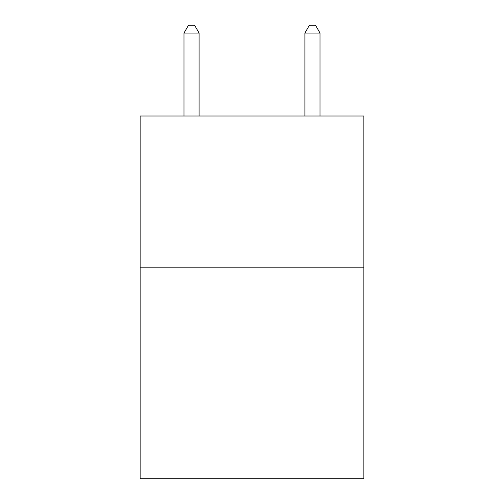 <?xml version="1.0" encoding="UTF-8"?>
<svg xmlns="http://www.w3.org/2000/svg" width="504" height="504" viewBox="0 0 504 504"><rect width="100%" height="100%" fill="white"/><g stroke="black" fill="none" stroke-linecap="round" stroke-linejoin="round"><path stroke-width="0.76" d="M363.856 267.177L363.856 478.8L140.143 478.8L140.143 116.014L363.856 116.014L363.856 267.177L140.143 267.177M199.093 116.014L199.093 33.062L183.979 33.062L183.979 116.014M183.979 33.062L188.515 25.2L194.557 25.2L199.093 33.062M320.021 116.014L320.021 33.062L304.907 33.062L304.907 116.014M304.907 33.062L309.443 25.2L315.485 25.2L320.021 33.062"/></g></svg>
